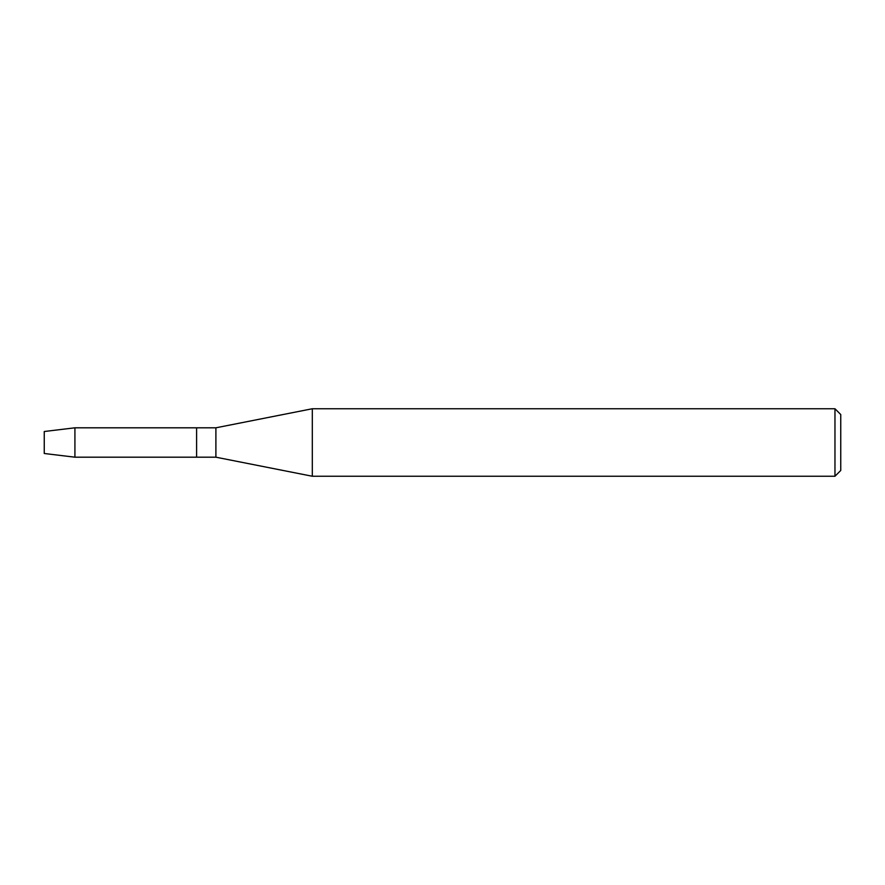 <?xml version="1.0" encoding="UTF-8"?>
<svg xmlns="http://www.w3.org/2000/svg" width="885" height="885" viewBox="0 0 885 885"><rect width="100%" height="100%" fill="white"/><g stroke="black" fill="none" stroke-linecap="round" stroke-linejoin="round"><path stroke-width="1.33" d="M44.25 453.496L44.25 431.504L74.915 427.809L215.896 427.809L312.316 408.748L834.964 408.748L840.75 414.534L840.75 470.466L834.964 476.252L312.316 476.252L215.896 457.191L196.603 457.191L196.603 427.809L196.603 457.191L74.915 457.191L44.25 453.496L44.25 431.504M215.896 457.191L215.896 427.809M312.316 476.252L312.316 408.748M834.964 476.252L834.964 408.748M74.915 457.191L74.915 427.809"/></g></svg>
